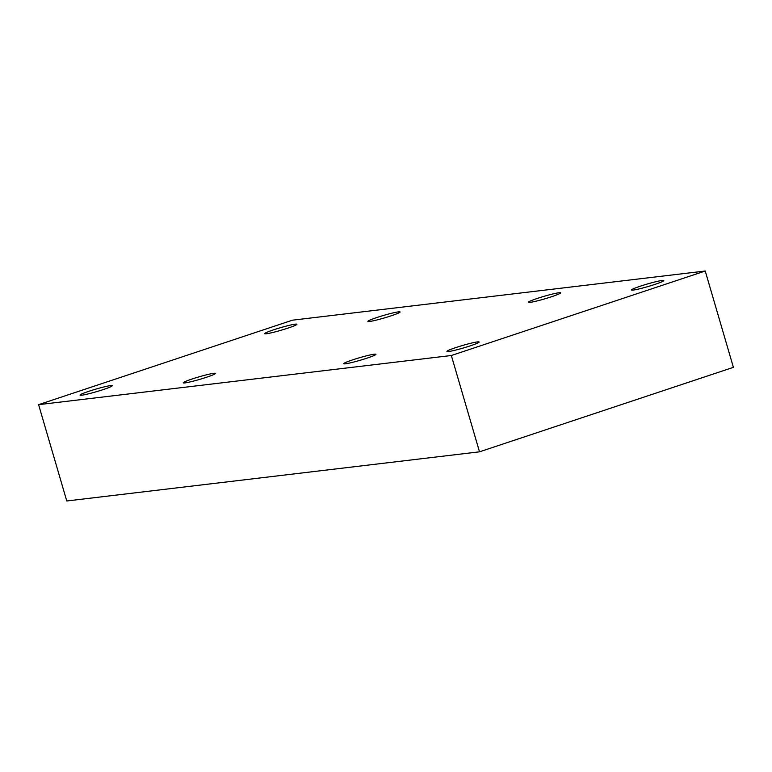<?xml version="1.0" encoding="UTF-8"?>
<svg xmlns="http://www.w3.org/2000/svg" width="772" height="772" viewBox="0 0 772 772"><rect width="100%" height="100%" fill="white"/><g stroke="black" fill="none" stroke-linecap="round" stroke-linejoin="round"><path stroke-width="1.16" d="M88.983 391.259A16.781 1.312 163.7 0 1 112.258 385.701A16.781 1.312 163.7 0 1 96.519 391.674A16.781 1.312 163.7 0 1 80.047 395.119A16.781 1.312 163.7 0 1 88.983 391.259M376.823 317.533A16.781 1.312 163.7 0 1 400.089 311.965A16.781 1.312 163.7 0 1 384.36 317.939A16.781 1.312 163.7 0 1 367.887 321.384A16.781 1.312 163.7 0 1 376.823 317.533M537.331 298.417A16.781 1.312 163.7 0 1 560.597 292.849A16.781 1.312 163.7 0 1 544.868 298.822A16.781 1.312 163.7 0 1 528.395 302.267A16.781 1.312 163.7 0 1 537.331 298.417M455.866 347.564A16.781 1.312 163.7 0 1 479.132 342.006A16.781 1.312 163.7 0 1 463.403 347.979A16.781 1.312 163.7 0 1 446.93 351.424A16.781 1.312 163.7 0 1 455.866 347.564M352.679 359.858A16.781 1.312 163.7 0 1 375.945 354.29A16.781 1.312 163.7 0 1 360.215 360.263A16.781 1.312 163.7 0 1 343.743 363.708A16.781 1.312 163.7 0 1 352.679 359.858M640.519 286.123A16.781 1.312 163.7 0 1 663.785 280.564A16.781 1.312 163.7 0 1 648.055 286.537A16.781 1.312 163.7 0 1 631.583 289.983A16.781 1.312 163.7 0 1 640.519 286.123M192.17 378.975A16.781 1.312 163.7 0 1 215.436 373.407A16.781 1.312 163.7 0 1 199.707 379.38A16.781 1.312 163.7 0 1 183.234 382.825A16.781 1.312 163.7 0 1 192.17 378.975M273.635 329.818A16.781 1.312 163.7 0 1 296.911 324.259A16.781 1.312 163.7 0 1 281.172 330.223A16.781 1.312 163.7 0 1 264.7 333.678A16.781 1.312 163.7 0 1 273.635 329.818M38.6 404.663L66.768 500.98L479.508 451.823L733.4 367.337L705.232 271.02L292.492 320.177L38.6 404.663L451.34 355.506L705.232 271.02M479.508 451.823L451.34 355.506"/></g></svg>
